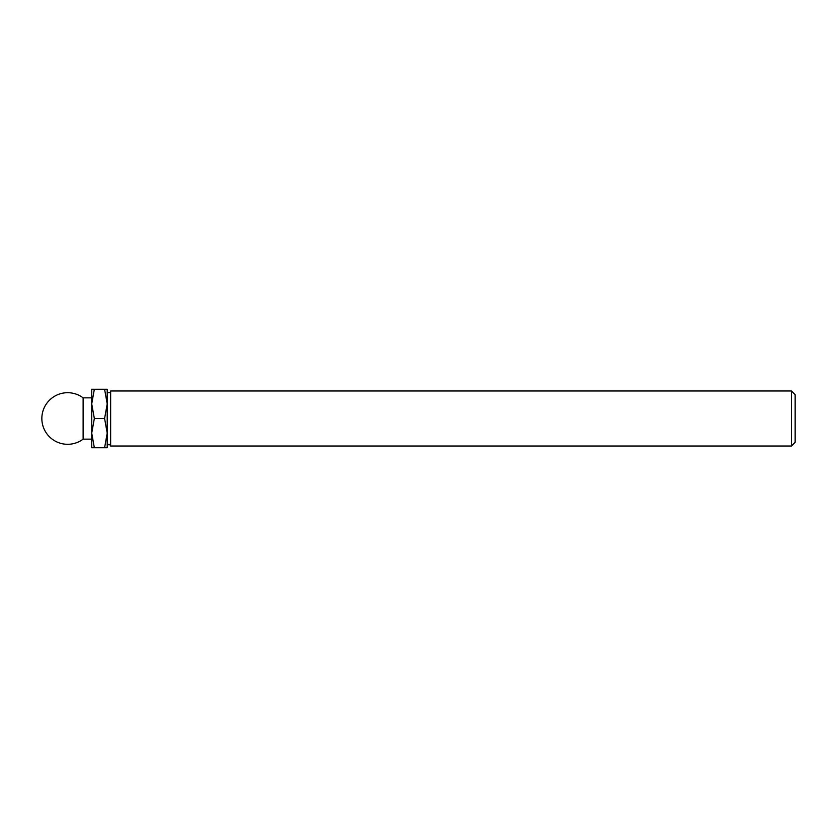 <?xml version="1.0" encoding="UTF-8"?>
<svg xmlns="http://www.w3.org/2000/svg" width="837" height="837" viewBox="0 0 837 837"><rect width="100%" height="100%" fill="white"/><g stroke="black" fill="none" stroke-linecap="round" stroke-linejoin="round"><path stroke-width="0.63" stroke-dasharray="4.18 3.14" d="M107.209 389.257L107.209 403.884L104.594 389.257L107.209 389.257M107.209 403.884L107.209 433.116L104.594 418.5L107.209 403.884L107.209 447.743L104.594 447.743L107.209 433.116M795.15 394.708L795.15 442.292M791.425 390.984L791.425 446.016M110.641 390.984L110.641 446.016M107.209 390.984L107.209 446.016M104.594 389.257L94.34 389.257L91.725 403.884L94.34 418.5L91.725 433.116L94.34 447.743L91.725 447.743L91.725 389.257L94.34 389.257M104.594 418.5L94.34 418.5M104.594 447.743L94.34 447.743M83.125 397.857L83.125 439.143M91.725 397.857L91.725 439.143L91.725 397.857"/><path stroke-width="1.26" d="M107.209 403.884L107.209 389.257L104.594 389.257L107.209 403.884L104.594 418.5L107.209 433.116L107.209 390.984A1.716 1.716 0 0 0 108.925 392.699A1.716 1.716 0 0 0 110.641 390.984L791.425 390.984L795.15 394.708L795.15 442.292L791.425 446.016L791.425 390.984M791.425 446.016L110.641 446.016L110.641 390.984M110.641 446.016C109.501 443.798 108.35 443.798 107.209 446.016L107.209 433.116L104.594 447.743L107.209 447.743L107.209 433.116M104.594 389.257L91.725 389.257L91.725 403.884L94.34 389.257M94.34 418.5L91.725 403.884L91.725 433.116L94.34 418.5L104.594 418.5M104.594 447.743L94.34 447.743L91.725 433.116L91.725 447.743L94.34 447.743M83.125 397.857A25.801 25.801 0 0 0 41.85 418.5A25.801 25.801 0 0 0 83.125 439.143L83.125 397.857L91.725 397.857M91.725 439.143L83.125 439.143"/></g></svg>
